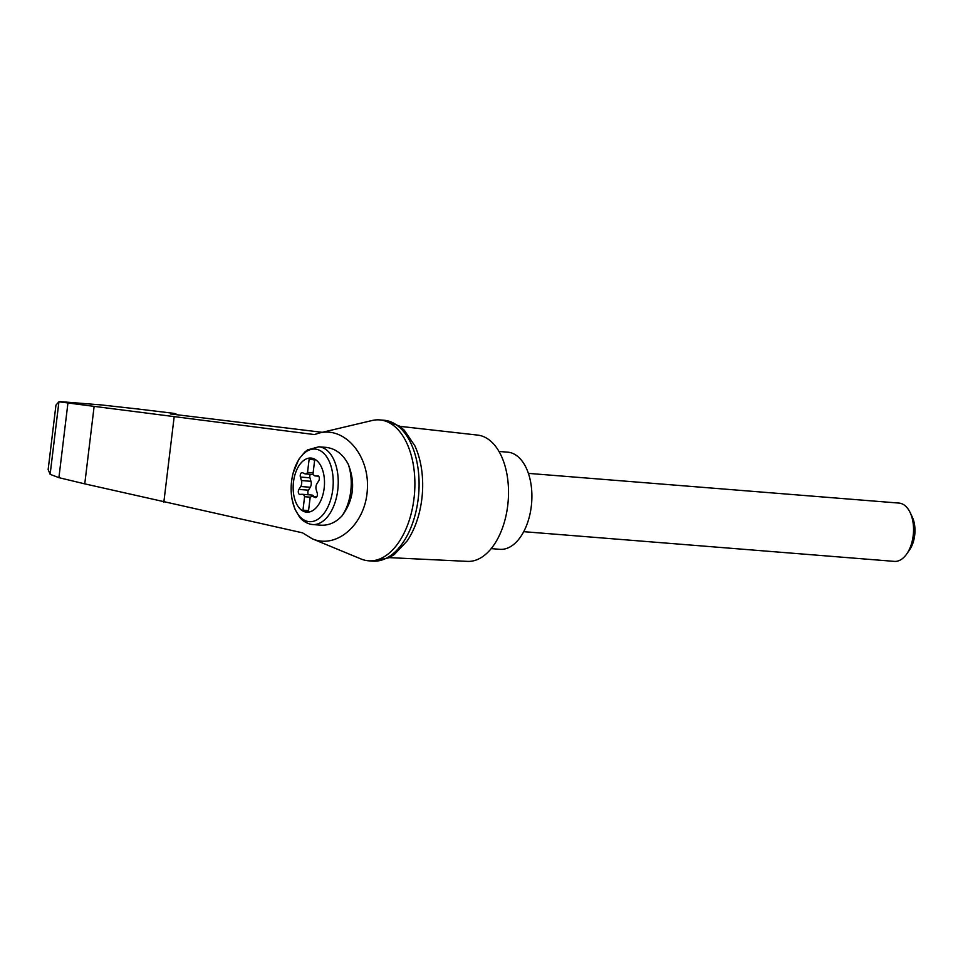 <?xml version="1.0" encoding="UTF-8"?>
<svg xmlns="http://www.w3.org/2000/svg" width="963" height="963" viewBox="0 0 963 963"><rect width="100%" height="100%" fill="white"/><g stroke="black" fill="none" stroke-linecap="round" stroke-linejoin="round"><path stroke-width="1.44" d="M302.526 532.84L312.229 538.786C336.821 549.428 365.35 524.209 367.312 490.083C369.948 456.029 345.103 426.465 319.355 433.001L314.42 434.566L94.133 406.374L84.756 483.859L302.526 532.84M312.229 538.786L361.137 559.022A70.672 40.566 -85.4 0 0 368.42 560.791A70.672 40.566 -85.4 0 0 414.499 493.586A70.672 40.566 -85.4 0 0 379.711 419.904A70.672 40.566 -85.4 0 0 372.248 420.482L319.355 433.001M94.133 406.374L58.924 401.788L50.136 474.326L58.912 477.66L84.756 483.859M60.079 401.619L100.73 404.869L138.395 409.058L171.775 413.091L175.904 413.741L170.439 413.958L322.232 432.315M101.609 404.954L60.284 401.643L58.924 401.788L55.95 405.122L48.15 469.571L50.136 474.326M67.952 402.895L58.912 477.66M318.837 446.796L307.594 449.89L304.741 452.08L298.783 459.351L293.077 473.218C290.922 481.861 290.561 490.456 291.994 499.003L294.69 508.657L299.493 517.023C300.035 517.709 303.321 522.331 310.652 524.257L312.602 524.534A38.989 22.378 94.6 0 0 338.025 487.459A38.989 22.378 94.6 0 0 318.837 446.796L325.867 447.362C335.341 448.421 342.78 453.994 348.185 464.094C355.708 483.077 353.614 500.375 341.901 516.012C335.642 522.596 328.576 525.654 320.667 525.172L312.602 524.534A38.989 22.378 94.6 0 1 311.037 524.305M305.572 512.003A27.133 15.577 94.6 0 1 297.17 468.945A27.133 15.577 94.6 0 1 323.737 474.386A27.133 15.577 94.6 0 1 305.572 512.003M304.729 473.748A4.875 2.793 -85.4 0 0 305.295 473.892A4.875 2.793 -85.4 0 0 307.534 472.388L309.171 458.942L314.672 460.073L313.047 473.519A4.875 2.793 -85.4 0 0 315.214 475.927A4.875 2.793 -85.4 0 0 315.407 475.927L317.778 475.842A2.925 1.673 -85.4 0 1 317.898 475.842A2.925 1.673 -85.4 0 1 319.283 477.696A2.925 1.673 -85.4 0 1 318.741 480.802L316.923 483.727A4.875 2.793 -85.4 0 0 316.213 489.673L317.248 493.176A2.925 1.673 -85.4 0 1 317.092 496.186A2.925 1.673 -85.4 0 1 315.491 497.606A2.925 1.673 -85.4 0 1 315.154 497.522L312.915 496.487A4.875 2.793 -85.4 0 0 312.349 496.33A4.875 2.793 -85.4 0 0 310.11 497.835L308.485 511.281L302.972 510.149L304.597 496.703A4.875 2.793 -85.4 0 0 302.43 494.296A4.875 2.793 -85.4 0 0 302.238 494.296L299.866 494.392A2.925 1.673 -85.4 0 1 299.758 494.38A2.925 1.673 -85.4 0 1 298.361 492.538A2.925 1.673 -85.4 0 1 298.903 489.421L300.721 486.496A4.875 2.793 -85.4 0 0 301.443 480.549L300.396 477.046A2.925 1.673 -85.4 0 1 300.552 474.037A2.925 1.673 -85.4 0 1 302.153 472.616A2.925 1.673 -85.4 0 1 302.49 472.701L304.729 473.748M308.557 510.595L302.972 510.149M313.131 472.833L307.534 472.388M310.58 497.185L304.597 496.703M313.733 496.439A4.875 2.793 -85.4 0 0 311.976 495.066A4.875 2.793 -85.4 0 0 311.783 495.054L302.623 494.32M310.339 474.302A2.925 1.673 -85.4 0 0 309.942 477.804L310.989 481.319A4.875 2.793 -85.4 0 1 310.267 487.266L308.449 490.179A2.925 1.673 -85.4 0 0 308.581 494.789M528.386 473.375L898.997 503.083A29.239 16.792 94.6 0 1 910.059 512.388A29.239 16.792 94.6 0 1 906.725 553.966A29.239 16.792 94.6 0 1 894.326 561.381L523.716 531.672M910.059 512.388L912.202 516.842A23.256 13.35 94.6 0 1 909.541 549.909L906.725 553.966M491.19 548.621L499.845 549.319A48.74 27.975 -85.4 0 0 531.287 506.382A48.74 27.975 -85.4 0 0 507.633 452.153L498.978 451.466M368.42 560.791L372.609 561.116A70.672 40.566 -85.4 0 0 373.054 561.152A70.672 40.566 -85.4 0 0 418.7 493.923A70.672 40.566 -85.4 0 0 384.345 420.277A70.672 40.566 -85.4 0 0 383.9 420.229L379.711 419.904M389.233 557.625L467.524 561.381A63.353 36.365 -85.4 0 0 507.73 505.527A63.353 36.365 -85.4 0 0 477.648 435.095L399.765 426.332M175.254 413.777L175.158 414.523M174.171 416.786L163.842 502.156M348.185 464.094A38.989 22.378 94.6 0 1 341.901 516.012M307.835 521.452A36.389 20.885 94.6 0 1 296.568 463.697A36.389 20.885 94.6 0 1 332.199 471.003A36.389 20.885 94.6 0 1 307.835 521.452M318.597 476.191L315.407 475.927M316.791 496.788L312.915 496.487M308.449 490.179L298.903 489.421M310.267 487.266L300.721 486.496M310.989 481.319L301.443 480.549M309.942 477.804L300.396 477.046M315.852 497.57L315.154 497.522M175.796 414.608L175.904 413.741M315.214 475.927L318.609 476.204M305.295 473.892L313.457 474.554M302.43 494.296L311.976 495.066M312.349 496.33L316.851 496.691M373.054 561.152L388.871 557.806L394.385 554.471L407.217 540.857C412.2 533.406 416.04 524.751 418.736 514.892C422.42 501.109 423.515 487.134 422.047 472.965C420.939 462.938 418.556 453.886 414.872 445.821L404.279 430.208L399.344 426.043L384.345 420.277"/></g></svg>
